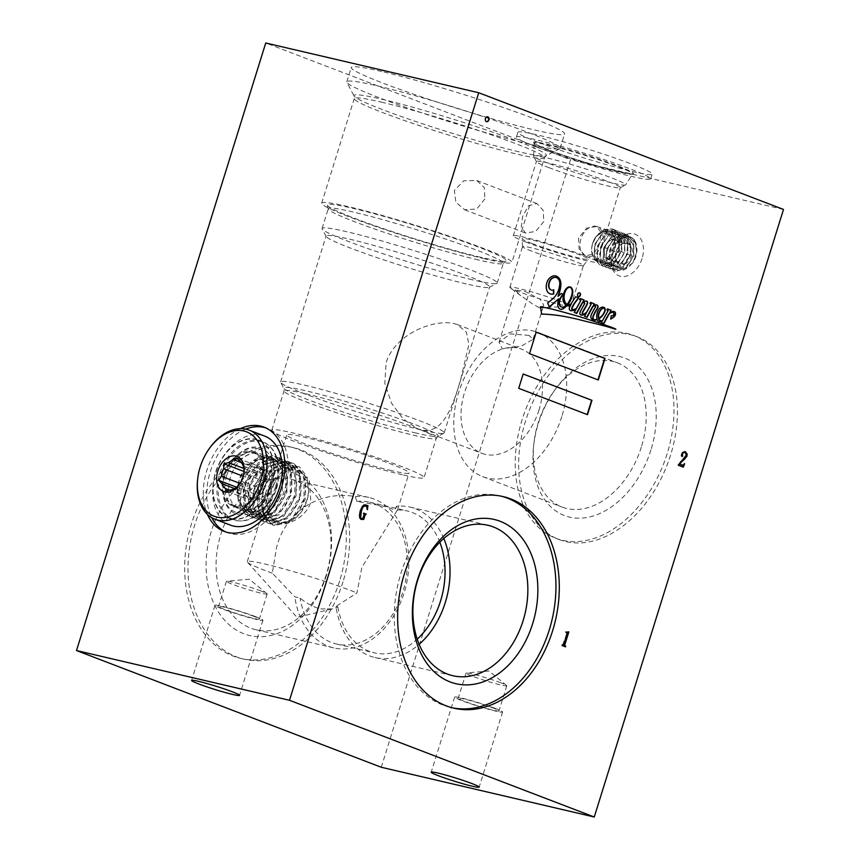 <?xml version="1.0" encoding="UTF-8"?>
<svg xmlns="http://www.w3.org/2000/svg" width="860" height="860" viewBox="0 0 860 860"><rect width="100%" height="100%" fill="white"/><g stroke="black" fill="none" stroke-linecap="round" stroke-linejoin="round"><path stroke-width="0.64" stroke-dasharray="4.3 3.22" d="M618.447 250.712A10.04 6.858 -69 0 0 619.039 245.713A10.04 6.858 -69 0 0 614.717 239.575A10.04 6.858 -69 0 0 607.418 243.004A10.04 6.858 -69 0 0 605.032 247.583A10.04 6.858 -69 0 0 604.44 252.571A10.04 6.858 -69 0 0 608.762 258.709A10.04 6.858 -69 0 0 616.061 255.28A10.04 6.858 -69 0 0 618.447 250.712M592.594 243.369A15.566 10.621 -69 0 0 591.734 247.454A15.566 10.621 -69 0 0 599.839 260.817A15.566 10.621 -69 0 0 613.395 248.228A15.566 10.621 -69 0 0 609.858 231.91A15.566 10.621 -69 0 0 595.733 237.037A15.566 10.621 -69 0 0 592.594 243.369L595.776 236.984L603.215 231.007L610.88 231.619L615.47 238.532L615.158 248.776L609.192 259.247L600.452 263.235L593.443 258.871L591.626 248.432L592.637 243.659L596.367 236.145L603.946 229.577L612.223 228.889A19.081 13.029 111 0 1 616.76 232.587C619.802 237.209 620.425 242.971 618.63 249.884L611.277 262.01L600.979 265.375L599.861 265.03L594.002 258.086L594.647 244.509L602.753 232.662L613.803 229.588L615.008 229.964L621.533 237.166L621.64 251.034L614.276 263.16L603.978 266.525L602.86 266.181L597.001 259.236L597.646 245.648L605.762 233.812L616.803 230.738L618.007 231.114L624.532 238.317L624.639 252.184L617.276 264.31L606.988 267.675L605.859 267.331L600 260.387L600.645 246.798L608.762 234.963L619.813 231.888L621.017 232.264L627.542 239.456L627.639 253.334L620.286 265.46L609.987 268.825L608.869 268.481L603.01 261.537L603.655 247.949L611.761 236.113L622.812 233.038L624.016 233.415L630.541 240.606L630.649 254.485L623.285 266.611L612.986 269.975L611.868 269.631L606.01 262.687L606.655 249.099L614.771 237.263L625.811 234.189L627.015 234.565L633.54 241.757L633.648 255.635L626.284 267.761L615.986 271.126L614.868 270.782L609.009 263.837L609.654 250.249C613.148 241.23 618.523 236.177 625.79 235.092A19.081 13.029 -69 0 0 619.566 237.381C615.169 240.273 611.944 244.595 609.88 250.335L609.235 263.923L614.868 270.782M612.223 228.889A19.081 13.029 111 0 0 612.105 228.846C618.985 232.372 621.232 239.413 618.856 249.97L611.492 262.096L601.194 265.45L600.076 265.116L594.217 258.172L594.862 244.584L602.978 232.748L614.018 229.674L615.222 230.05L621.748 237.242L621.855 251.12L614.491 263.246L604.204 266.6L603.086 266.267L597.216 259.322L597.861 245.734L605.978 233.899L617.029 230.824L618.232 231.2L624.758 238.392L624.854 252.27L617.501 264.396L607.203 267.75L606.085 267.417L600.226 260.473L600.871 246.884L608.977 235.049L620.028 231.974L621.232 232.34L627.757 239.542L627.864 253.41L620.501 265.546L610.202 268.9L609.084 268.567L603.226 261.623L603.87 248.035L611.987 236.199L623.027 233.125L624.231 233.49L630.756 240.692L630.864 254.56L623.5 266.686L613.201 270.051L612.083 269.717L606.225 262.773L606.87 249.185L614.986 237.349L626.037 234.275L627.241 234.64L633.766 241.843L633.863 255.71L626.51 267.836L616.212 271.201L615.093 270.868M624.629 264.214A11.599 7.912 -69 0 0 631.487 255.549A11.599 7.912 -69 0 0 630.584 245.078A11.599 7.912 -69 0 0 622.844 243.273A11.599 7.912 -69 0 0 618.318 247.218A11.599 7.912 -69 0 0 615.986 251.926A11.599 7.912 -69 0 0 615.351 254.979A11.599 7.912 -69 0 0 616.889 262.407A11.599 7.912 -69 0 0 624.629 264.214L616.889 262.407L615.394 254.528L615.986 251.926L617.996 247.68L622.844 243.273L630.584 245.078C629.499 248.002 629.799 251.496 631.487 255.549C627.832 257.882 625.553 260.774 624.629 264.214L612.632 259.613L604.881 257.806L603.989 247.336L610.847 238.672L618.587 240.477L619.479 250.959L612.632 259.613M629.273 236.564A18.081 12.341 111 0 1 636.808 251.808A18.081 12.341 111 0 1 632.82 262.956L622.361 269.889L613.728 264.471L612.309 255.484L615.298 245.616L621.737 238.478L629.273 236.564C626.209 235.447 622.973 235.726 619.566 237.381M613.728 264.471C618.867 271.255 624.704 269.728 631.261 259.881C635.691 247.626 633.583 240.262 624.93 237.779C616.33 236.758 606.988 251.55 609.858 260.935C613.137 269.105 618.447 269.664 625.768 262.601C633.497 253.915 631.595 237.177 622.672 236.694C612.546 234.415 601.957 254.506 608.149 262.945C614.051 269.083 620.028 266.686 626.08 255.753C629.455 242.531 626.274 235.844 616.545 235.683C605.709 237.274 599.033 258.387 606.784 263.719C612.288 269.18 623.683 260.204 624.575 248.604C624.543 237.124 620.038 232.716 611.084 235.393C601.742 239.252 597.087 256.506 603.172 261.999C610.772 266.503 616.824 262.225 621.328 249.142C621.995 236.038 617.287 231.222 607.203 234.705C596.894 239.875 594.109 259.591 602.29 262.386C609.804 266.761 621.651 251.184 618.179 239.832C615.158 231.555 609.815 229.921 602.172 234.941C593.282 241.509 591.906 258.451 599.162 261.171C606.644 265.762 618.673 250.131 615.179 238.693C612.761 226.266 596.883 229.695 592.615 243.412L595.969 236.704L606.644 229.201L616.76 232.587M625.79 235.092L634.433 239.671L636.819 251.7L632.82 262.956M603.989 247.336L615.986 251.926M610.847 238.672L622.844 243.273M618.587 240.477L630.584 245.078M619.479 250.959L631.487 255.549M604.881 257.806L616.889 262.407M635.282 256.441A17.286 11.793 111 0 1 617.233 269.75A17.286 11.793 111 0 1 611.234 255.581A17.286 11.793 111 0 1 612.191 251.045A17.286 11.793 111 0 1 615.663 244.014A17.286 11.793 111 0 1 629.595 237.478A17.286 11.793 111 0 1 635.282 256.441M602.075 243.864A15.824 10.793 111 0 1 585.853 256.173A15.824 10.793 111 0 1 585.563 256.054A15.824 10.793 111 0 1 580.941 238.929A15.824 10.793 111 0 1 596.872 226.524A15.824 10.793 111 0 1 597.173 226.621A15.824 10.793 111 0 1 602.075 243.864M642.065 258.537A22.306 15.222 111 0 1 622.64 276.576A22.306 15.222 111 0 1 611.03 257.43A22.306 15.222 111 0 1 612.266 251.572A22.306 15.222 111 0 1 616.749 242.509A22.306 15.222 111 0 1 637.002 235.156A22.306 15.222 111 0 1 642.065 258.537M335.991 606.429L337.883 606.934L332.1 608.934L320.35 608.923C313.577 607.128 306.827 603.526 300.097 598.108L294.808 596.818L272.287 573.179L276.587 547.358C285.251 512.313 319.114 489.996 355.406 496.607L356.771 501.369L380.743 505.594C387.419 507.067 392.01 508.604 394.546 510.195L396.6 506.228L397.632 509.636L361.899 567.278L356.954 592.948L335.991 606.429A77.239 56.212 103.1 0 0 374.992 657.534A77.239 56.212 103.1 0 0 419.11 644.323M439.847 542.241A72.82 52.997 103.1 0 0 407.414 511.012A72.82 52.997 103.1 0 0 394.546 510.195M356.771 501.369A72.82 52.997 -76.9 0 1 369.639 502.186A72.82 52.997 -76.9 0 1 402.792 592.142A72.82 52.997 -76.9 0 1 336.518 644.011A72.82 52.997 -76.9 0 1 300.097 598.108M487.555 116.788A2.515 1.827 103.1 0 0 487.394 116.734A2.515 1.827 103.1 0 0 485.104 118.529A2.515 1.827 103.1 0 0 486.244 121.626A2.515 1.827 103.1 0 0 486.416 121.658M579.328 292.776A1.956 1.419 103.1 0 0 579.156 292.723A1.956 1.419 103.1 0 0 577.383 294.109A1.956 1.419 103.1 0 0 578.275 296.528A1.956 1.419 103.1 0 0 578.436 296.55M598.442 318.34A4.622 3.365 103.1 0 0 599.194 317.888A116.723 84.946 -76.9 0 1 601.247 316.082A9.847 7.17 103.1 0 0 602.441 314.695A14.082 10.245 103.1 0 0 604.064 311.89A4.063 2.956 103.1 0 0 604.333 311.212A4.063 2.956 103.1 0 0 604.58 309.46A1.903 1.376 103.1 0 0 604.032 308.288A3.107 2.257 103.1 0 0 603.881 308.224M566.633 304.472A11.46 8.342 103.1 0 0 567.826 303.01A25.284 18.393 103.1 0 0 571.395 295.238A25.284 18.393 103.1 0 0 571.502 294.894A12.803 9.32 103.1 0 0 571.9 290.572A6.149 4.472 103.1 0 0 570.707 287.896A3.494 2.548 103.1 0 0 569.847 287.326M555.657 277.382A7.998 5.816 -76.9 0 1 558.204 279.21A7.46 5.429 -76.9 0 1 559.075 286.606A16.469 11.986 -76.9 0 1 558.387 289.444A16.469 11.986 -76.9 0 1 553.797 297.42L554.141 297.495M584.284 302.473L584.746 303.419M594.959 305.902A0.871 0.634 -76.9 0 1 595.228 306.375A1.516 1.097 -76.9 0 1 595.034 307.31L595.378 307.385M261.042 591.003A21.349 1.451 -162.7 0 0 240.671 584.316A21.349 1.451 -162.7 0 0 226.76 581.177A21.349 1.451 -162.7 0 0 226.406 581.317A21.349 1.451 -162.7 0 0 232.533 584.338A21.349 1.451 -162.7 0 0 254.485 591.465A21.349 1.451 -162.7 0 0 267.159 594.013A21.349 1.451 -162.7 0 0 266.955 593.701A21.349 1.451 -162.7 0 0 261.042 591.003M253.216 616.115A21.349 1.451 -162.7 0 0 231.254 608.987A21.349 1.451 -162.7 0 0 218.58 606.44A21.349 1.451 -162.7 0 0 224.707 609.45A21.349 1.451 -162.7 0 0 246.669 616.577A21.349 1.451 -162.7 0 0 259.344 619.135A21.349 1.451 -162.7 0 0 253.216 616.115M255.732 616.695A25.112 1.709 -162.7 0 0 229.9 608.321A25.112 1.709 -162.7 0 0 214.989 605.322A25.112 1.709 -162.7 0 0 222.192 608.869A25.112 1.709 -162.7 0 0 248.024 617.254A25.112 1.709 -162.7 0 0 262.934 620.254A25.112 1.709 -162.7 0 0 255.732 616.695M500.671 682.765A21.349 1.451 -162.7 0 0 480.299 676.089A21.349 1.451 -162.7 0 0 466.389 672.95A21.349 1.451 -162.7 0 0 466.034 673.09A21.349 1.451 -162.7 0 0 472.161 676.111A21.349 1.451 -162.7 0 0 494.124 683.238A21.349 1.451 -162.7 0 0 506.798 685.786A21.349 1.451 -162.7 0 0 506.583 685.463A21.349 1.451 -162.7 0 0 500.671 682.765M492.844 707.877A21.349 1.451 -162.7 0 0 470.893 700.76A21.349 1.451 -162.7 0 0 458.219 698.202A21.349 1.451 -162.7 0 0 464.335 701.222A21.349 1.451 -162.7 0 0 486.298 708.35A21.349 1.451 -162.7 0 0 498.972 710.897A21.349 1.451 -162.7 0 0 492.844 707.877M495.36 708.468A25.112 1.709 -162.7 0 0 469.528 700.083A25.112 1.709 -162.7 0 0 454.617 697.084A25.112 1.709 -162.7 0 0 461.82 700.631A25.112 1.709 -162.7 0 0 487.652 709.016A25.112 1.709 -162.7 0 0 502.573 712.015A25.112 1.709 -162.7 0 0 495.36 708.468M519.139 294.453L515.312 289.938L524.955 291.357L540.274 299.387L543.735 305.074L542.854 306.343L539.284 307.708L532.544 303.935L519.139 294.453M529.05 335.432L510.507 333.884L499.036 342.183L502.219 348.794L521.074 346.268L533.06 339.345L529.05 335.432M543.756 221.536L535.715 231.437L525.535 233.071L521.289 227.029L522.622 216.591L528.416 205.841L536.844 203.53L543.23 210.388L543.756 221.536M484.814 198.961L476.676 209.077L464.604 209.743L455.886 202.25L454.349 190.447L463.809 180.793L476.773 180.514L484.395 187.684L484.814 198.961M240.305 428.645A55.825 38.098 -69 0 0 206.808 470.57A55.825 38.098 -69 0 0 207.453 514.441M245.713 429.118A55.825 38.098 -69 0 0 210.238 471.882A55.825 38.098 -69 0 0 211.797 517.688M225.868 532.007A55.825 38.098 -69 0 0 227.556 532.727A55.825 38.098 -69 0 0 284.8 489.297A55.825 38.098 -69 0 0 267.481 428.463A55.825 38.098 -69 0 0 265.751 427.871M224.976 475.333A33.744 23.027 -69 0 0 232.63 510.7A33.744 23.027 -69 0 0 263.278 499.574A33.744 23.027 -69 0 0 270.061 485.857A33.744 23.027 -69 0 0 271.921 476.988A33.744 23.027 -69 0 0 254.367 448.028A33.744 23.027 -69 0 0 224.976 475.333M230.512 477.042A29.659 20.242 -69 0 0 239.703 509.356A29.659 20.242 -69 0 0 264.16 498.338A29.659 20.242 -69 0 0 270.115 486.287A29.659 20.242 -69 0 0 271.76 478.493A29.659 20.242 -69 0 0 260.924 453.972A29.659 20.242 -69 0 0 230.512 477.042M277.286 523.611C287.82 526.255 306.289 517.215 310.858 501.896L309.277 480.729L296.732 467.679L294.883 467.109C283.875 466.571 275.995 475.085 271.255 492.64L268.159 512.001L275.522 523.073L277.286 523.611M420.895 429.731L417.39 428.645L403.243 419.046L391.558 403.19L384.818 383.549L386.129 362.544C395.643 333.4 433.945 319.028 453.972 323.521L457.262 324.521L466.432 332.207L468.883 344.527L460.584 379.926C451.833 409.328 442.266 434.687 420.895 429.731M538.994 409.951A55.749 38.044 111 0 1 481.826 453.317A55.749 38.044 111 0 1 464.529 392.568A55.749 38.044 111 0 1 521.697 349.203A55.749 38.044 111 0 1 538.994 409.951M561.817 416.552A77.239 52.707 111 0 1 482.611 476.633A77.239 52.707 111 0 1 458.649 392.461A77.239 52.707 111 0 1 537.855 332.368A77.239 52.707 111 0 1 561.817 416.552M641.356 447.006A77.239 52.707 111 0 1 562.139 507.099A77.239 52.707 111 0 1 533.909 443.201A77.239 52.707 111 0 1 538.177 422.916A77.239 52.707 111 0 1 553.711 391.515A77.239 52.707 111 0 1 617.394 362.834A77.239 52.707 111 0 1 641.356 447.006M650.913 449.963A84.323 57.545 111 0 1 577.479 518.171A84.323 57.545 111 0 1 533.63 445.813A84.323 57.545 111 0 1 538.285 423.658A84.323 57.545 111 0 1 555.237 389.387A84.323 57.545 111 0 1 631.788 361.598A84.323 57.545 111 0 1 650.913 449.963M670.574 455.069A108.629 74.132 111 0 1 559.183 539.575A108.629 74.132 111 0 1 525.481 421.185A108.629 74.132 111 0 1 636.873 336.679A108.629 74.132 111 0 1 670.574 455.069M667.145 453.757A108.629 74.132 111 0 1 555.754 538.263A108.629 74.132 111 0 1 522.052 419.873A108.629 74.132 111 0 1 633.454 335.368A108.629 74.132 111 0 1 667.145 453.757M519.01 291.776A31.895 2.171 17.3 0 1 510.281 287.831A31.895 2.171 17.3 0 1 509.862 287.272A31.895 2.171 17.3 0 1 528.803 291.078A31.895 2.171 17.3 0 1 561.612 301.731A31.895 2.171 17.3 0 1 570.76 306.235A31.895 2.171 17.3 0 1 570.094 306.461A31.895 2.171 17.3 0 1 549.11 301.656A31.895 2.171 17.3 0 1 519.01 291.776M531.673 251.12A31.895 2.171 17.3 0 1 522.525 246.659A31.895 2.171 17.3 0 1 522.525 246.605A31.895 2.171 17.3 0 1 541.467 250.421A31.895 2.171 17.3 0 1 574.276 261.064A31.895 2.171 17.3 0 1 583.424 265.579A31.895 2.171 17.3 0 1 583.403 265.622A31.895 2.171 17.3 0 1 564.138 261.666A31.895 2.171 17.3 0 1 531.673 251.12M532.082 243.509A34.636 2.354 17.3 0 1 522.138 238.672A34.636 2.354 17.3 0 1 542.337 242.649A34.636 2.354 17.3 0 1 578.339 254.313A34.636 2.354 17.3 0 1 588.251 259.269A34.636 2.354 17.3 0 1 567.331 254.969A34.636 2.354 17.3 0 1 532.082 243.509M549.024 167.689A43.946 2.988 17.3 0 1 536.457 161.701A43.946 2.988 17.3 0 1 536.425 161.476A43.946 2.988 17.3 0 1 562.515 166.722A43.946 2.988 17.3 0 1 607.719 181.395A43.946 2.988 17.3 0 1 620.329 187.609A43.946 2.988 17.3 0 1 620.178 187.77A43.946 2.988 17.3 0 1 592.895 181.987A43.946 2.988 17.3 0 1 549.024 167.689M525.869 242.058A43.946 2.988 17.3 0 1 513.259 235.844A43.946 2.988 17.3 0 1 539.349 241.101A43.946 2.988 17.3 0 1 584.563 255.775A43.946 2.988 17.3 0 1 597.163 261.988A43.946 2.988 17.3 0 1 571.072 256.731A43.946 2.988 17.3 0 1 525.869 242.058M547.433 162.938A48.224 3.289 17.3 0 1 533.641 156.369A48.224 3.289 17.3 0 1 533.587 156.176A48.224 3.289 17.3 0 1 561.849 161.777A48.224 3.289 17.3 0 1 611.858 177.988A48.224 3.289 17.3 0 1 625.671 184.857A48.224 3.289 17.3 0 1 625.521 184.986A48.224 3.289 17.3 0 1 595.593 178.633A48.224 3.289 17.3 0 1 547.433 162.938M538.059 142.276A70.316 4.795 17.3 0 1 517.881 132.332A70.316 4.795 17.3 0 1 559.634 140.728A70.316 4.795 17.3 0 1 631.971 164.206A70.316 4.795 17.3 0 1 652.138 174.15A70.316 4.795 17.3 0 1 610.385 165.744A70.316 4.795 17.3 0 1 538.059 142.276M536.565 147.06A70.316 4.795 17.3 0 1 516.387 137.116A70.316 4.795 17.3 0 1 558.151 145.512A70.316 4.795 17.3 0 1 630.477 168.99A70.316 4.795 17.3 0 1 650.654 178.934A70.316 4.795 17.3 0 1 608.901 170.527A70.316 4.795 17.3 0 1 536.565 147.06M529.749 144.254A111.746 7.611 17.3 0 1 415.509 110.725A111.746 7.611 17.3 0 1 346.87 82.388A111.746 7.611 17.3 0 1 346.773 81.818A111.746 7.611 17.3 0 1 377.185 85.828A111.746 7.611 17.3 0 1 494.812 120.507A111.746 7.611 17.3 0 1 560.15 148.275A111.746 7.611 17.3 0 1 559.753 148.694A111.746 7.611 17.3 0 1 529.749 144.254M484.793 258.839A99.62 6.783 17.3 0 1 379.937 227.922A99.62 6.783 17.3 0 1 321.683 203.175A99.62 6.783 17.3 0 1 348.794 206.755A99.62 6.783 17.3 0 1 453.65 237.672A99.62 6.783 17.3 0 1 511.893 262.418A99.62 6.783 17.3 0 1 484.793 258.839M480.708 257.28A93.643 6.375 17.3 0 1 383.775 228.771A93.643 6.375 17.3 0 1 327.38 205.218A93.643 6.375 17.3 0 1 352.869 208.324A93.643 6.375 17.3 0 1 453.059 237.93A93.643 6.375 17.3 0 1 506.046 260.859A93.643 6.375 17.3 0 1 480.708 257.28M478.396 259.957A91.708 6.246 17.3 0 1 383.463 232.049A91.708 6.246 17.3 0 1 328.24 208.969A91.708 6.246 17.3 0 1 328.24 208.711A91.708 6.246 17.3 0 1 353.202 212.011A91.708 6.246 17.3 0 1 449.726 240.467A91.708 6.246 17.3 0 1 503.358 263.257A91.708 6.246 17.3 0 1 503.207 263.472A91.708 6.246 17.3 0 1 478.396 259.957M472.237 279.737A91.708 6.246 17.3 0 1 378.486 252.216A91.708 6.246 17.3 0 1 322.156 228.964A91.708 6.246 17.3 0 1 322.081 228.491A91.708 6.246 17.3 0 1 347.042 231.791A91.708 6.246 17.3 0 1 443.566 260.247A91.708 6.246 17.3 0 1 497.198 283.026A91.708 6.246 17.3 0 1 496.865 283.37A91.708 6.246 17.3 0 1 472.237 279.737M466.313 283.918A85.656 5.837 17.3 0 1 378.744 258.215A85.656 5.837 17.3 0 1 326.133 236.489A85.656 5.837 17.3 0 1 326.069 236.048A85.656 5.837 17.3 0 1 349.375 239.134A85.656 5.837 17.3 0 1 439.535 265.708A85.656 5.837 17.3 0 1 489.619 286.993A85.656 5.837 17.3 0 1 489.308 287.315A85.656 5.837 17.3 0 1 466.313 283.918M420.873 429.796A85.656 5.837 17.3 0 1 333.304 404.103A85.656 5.837 17.3 0 1 280.704 382.377A85.656 5.837 17.3 0 1 280.629 381.937A85.656 5.837 17.3 0 1 303.935 385.022A85.656 5.837 17.3 0 1 394.095 411.596A85.656 5.837 17.3 0 1 444.179 432.881A85.656 5.837 17.3 0 1 443.878 433.204A85.656 5.837 17.3 0 1 420.873 429.796M402.34 474.752A79.722 5.429 17.3 0 1 318.426 450.006A79.722 5.429 17.3 0 1 271.803 430.193A79.722 5.429 17.3 0 1 293.496 433.064A79.722 5.429 17.3 0 1 377.422 457.8A79.722 5.429 17.3 0 1 424.044 477.612A79.722 5.429 17.3 0 1 402.34 474.752M272.287 573.179A64.038 4.364 17.3 0 1 247.54 562.257A64.038 4.364 17.3 0 1 247.293 561.655A64.038 4.364 17.3 0 1 264.719 563.956A64.038 4.364 17.3 0 1 356.954 592.948M391.633 470.646A64.038 4.364 17.3 0 1 324.231 450.78A64.038 4.364 17.3 0 1 286.788 434.87A64.038 4.364 17.3 0 1 304.214 437.17A64.038 4.364 17.3 0 1 371.617 457.036A64.038 4.364 17.3 0 1 409.059 472.946A64.038 4.364 17.3 0 1 391.633 470.646M381.657 71.477A111.746 7.611 -162.7 0 0 351.245 67.456A111.746 7.611 -162.7 0 0 416.595 95.223A111.746 7.611 -162.7 0 0 534.211 129.903A111.746 7.611 -162.7 0 0 564.622 133.923A111.746 7.611 -162.7 0 0 499.284 106.156A111.746 7.611 -162.7 0 0 381.657 71.477M326.284 574.716A77.239 56.212 -76.9 0 1 255.99 629.746A77.239 56.212 -76.9 0 1 220.837 534.339A77.239 56.212 -76.9 0 1 291.131 479.31A77.239 56.212 -76.9 0 1 326.284 574.716M355.406 496.607A77.239 56.212 -76.9 0 1 368.94 497.488A77.239 56.212 -76.9 0 1 404.103 592.895A77.239 56.212 -76.9 0 1 333.809 647.924A77.239 56.212 -76.9 0 1 294.808 596.818M326.392 575.469A84.323 61.372 -76.9 0 1 243.81 633.745A84.323 61.372 -76.9 0 1 211.27 531.383A84.323 61.372 -76.9 0 1 293.851 473.108A84.323 61.372 -76.9 0 1 326.392 575.469M339.625 581.038A108.629 79.056 -76.9 0 1 240.768 658.427A108.629 79.056 -76.9 0 1 191.328 524.245A108.629 79.056 -76.9 0 1 290.185 446.856A108.629 79.056 -76.9 0 1 339.625 581.038M342.979 581.822A108.629 79.056 -76.9 0 1 244.122 659.212A108.629 79.056 -76.9 0 1 194.682 525.03A108.629 79.056 -76.9 0 1 293.539 447.641A108.629 79.056 -76.9 0 1 342.979 581.822M501.477 496.231A108.629 79.056 103.1 0 0 499.81 495.812A108.629 79.056 103.1 0 0 400.954 573.201A108.629 79.056 103.1 0 0 450.404 707.382A108.629 79.056 103.1 0 0 452.081 707.748M443.825 538.5A77.239 56.212 103.1 0 0 410.123 507.11A77.239 56.212 103.1 0 0 396.6 506.228M578.597 238.026L579.124 249.185L585.499 256.033L593.927 253.711L599.721 242.961L601.054 232.523L596.808 226.492L586.617 228.136L578.597 238.026M381.281 767.26L570.503 159.713L265.74 43M783.492 209.453L570.503 159.713M337.883 606.934A72.82 52.997 103.1 0 0 374.293 652.837A72.82 52.997 103.1 0 0 417.197 639.195M562.601 645.118L566.74 633.605L565.697 632.046L567.46 632.347M567.127 632.272L568.406 631.734M565.192 646.784L562.042 645.527M561.709 645.451L561.892 644.85M682.034 456.391L681.131 455.596L681.335 454.155L682.216 452.521L683.969 451.672M683.635 451.597L684.947 451.618M682.367 465.325L683.367 465.238M683.034 465.152L684.237 463.615M682.926 467.066L678.25 465.228M677.916 465.152L680.475 461.895M680.142 461.82L683.721 458.853M683.388 458.767L685.087 457.251M684.754 457.165L685.914 455.671M685.581 455.596L686.065 453.671M685.732 453.585L685.033 452.446M362.221 519.268L360.813 519.343L359.555 518.118L359.114 515.462L359.953 510.765L361.899 506.518L363.855 504.981M363.511 504.906L365.382 504.691M366.758 505.723L367.94 505.615M366.725 509.539L366.822 507.142M366.478 507.067L365.608 505.487M361.017 518.677L362.2 518.784M361.866 518.698L362.92 518.225M362.587 518.15L364.038 514.656M363.694 514.581L363.683 513.839M363.07 513.667L363.597 513.13M595.034 307.31A28.122 20.468 103.1 0 0 592.389 311.825A12.986 9.449 103.1 0 0 590.938 314.846A3.397 2.472 103.1 0 0 590.68 317.759A3.676 2.677 103.1 0 0 592.045 319.35L592.379 319.425M592.045 319.35A9.868 7.181 103.1 0 0 593.432 319.888A9.868 7.181 103.1 0 0 593.593 319.92M586.004 312.986L584.273 316.233L586.799 317.2M584.413 303.344A20.371 14.824 -76.9 0 1 582.704 306.472A89.214 64.93 103.1 0 0 580.629 310.299A5.848 4.257 103.1 0 0 579.554 313.062A1.752 1.279 103.1 0 0 580.296 314.771L580.629 314.846M580.296 314.771A6.009 4.375 103.1 0 0 580.93 314.996A6.009 4.375 103.1 0 0 581.102 315.029M575.878 308.751L573.953 312.266L576.415 313.298M570.47 304.408A73.809 53.718 103.1 0 0 569.89 305.44A6.042 4.397 103.1 0 0 568.976 308.837L569.309 308.912M568.976 308.837A2.773 2.021 103.1 0 0 570.374 310.632A2.773 2.021 103.1 0 0 570.545 310.654M558.333 298.678A14.534 10.578 103.1 0 0 557.452 304.881A5.88 4.279 103.1 0 0 559.14 308.579L559.484 308.654M559.14 308.579A5.074 3.687 103.1 0 0 560.365 309.213A5.074 3.687 103.1 0 0 560.526 309.245M553.797 297.42A74.863 54.481 -76.9 0 1 547.347 302.87L549.314 306.88M553.464 289.96L553.464 289.723A5.311 3.859 -76.9 0 1 551.496 290.067M555.495 275.866A9.6 6.987 103.1 0 0 555.323 275.823A9.6 6.987 103.1 0 0 553.216 275.77A12.793 9.309 103.1 0 0 549.282 277.941A10.374 7.546 103.1 0 0 546.347 283.262A10.277 7.482 103.1 0 0 547.111 291.637L547.444 291.712M547.111 291.637A9.944 7.235 103.1 0 0 550.508 293.991A9.944 7.235 103.1 0 0 550.679 294.023M561.107 293.346A261.558 190.35 103.1 0 0 557.667 296.291M569.879 286.917A5.429 3.945 103.1 0 0 569.718 286.875A5.429 3.945 103.1 0 0 568.224 286.917A7.912 5.762 103.1 0 0 563.913 292.056A14.373 10.46 103.1 0 0 562.795 300.548A13.362 9.729 103.1 0 0 564.945 304.462A3.569 2.601 103.1 0 0 565.891 305.171A11.46 8.342 -76.9 0 1 564.321 306.278A4.945 3.601 -76.9 0 1 561.774 307.063M575.716 296.786L575.415 296.668A73.809 53.718 103.1 0 0 570.879 303.698A11.685 8.503 -76.9 0 1 569.041 304.548A4.515 3.279 -76.9 0 1 567.331 304.752M580.231 298.538L579.296 299.678L580.543 300.237L576.146 308.278A20.167 14.674 -76.9 0 1 574.878 308.944A12.685 9.234 -76.9 0 1 572.126 309.579M586.402 301.054A2.935 2.128 103.1 0 0 586.23 301.011A2.935 2.128 103.1 0 0 585.617 300.989L585.961 301.065M585.617 300.989A13.814 10.051 103.1 0 0 582.349 302.44M590.573 302.408L589.584 303.451L590.874 303.913L586.606 311.868A16.415 11.943 -76.9 0 1 584.993 313.094A5.117 3.73 -76.9 0 1 582.37 313.932M596.335 304.848A4.461 3.246 103.1 0 0 596.173 304.805A4.461 3.246 103.1 0 0 595.099 304.795L595.432 304.881M595.099 304.795A5.128 3.73 103.1 0 0 592.862 305.945M603.215 307.149A5.826 4.236 103.1 0 0 603.053 307.106A5.826 4.236 103.1 0 0 601.581 307.117A7.084 5.16 103.1 0 0 598.796 309.03A8.364 6.085 103.1 0 0 596.969 312.771A10.729 7.815 103.1 0 0 596.625 319.082A6.772 4.923 -76.9 0 1 594.357 319.64A2.698 1.967 -76.9 0 1 594.206 319.63M602.301 315.394A42.935 31.25 103.1 0 0 603.032 314.298A10.019 7.299 103.1 0 0 604.72 310.815L604.784 310.825M604.72 310.815A3.074 2.236 103.1 0 0 604.849 309.148M607.461 308.944L606.612 309.869L607.816 310.567L602.279 320.414A4.784 3.483 -76.9 0 1 600.645 320.651M613.621 311.427A4.16 3.031 103.1 0 0 613.459 311.374A4.16 3.031 103.1 0 0 612.062 311.492A22.166 16.136 103.1 0 0 609.332 312.889M612.557 312.363A2.569 1.87 -76.9 0 1 613.223 312.846A5.343 3.891 -76.9 0 1 613.535 313.524A1.634 1.193 -76.9 0 1 612.75 315.426A5.396 3.934 -76.9 0 1 610.901 315.609L610.428 319.06A9.729 7.084 -76.9 0 1 610.815 318.781M601.892 321.092L601.14 322.64L603.462 323.65M596.754 319.469A4.741 3.451 103.1 0 0 598.56 321.436L598.904 321.511M550.83 308.869A486.341 353.944 103.1 0 0 550.669 308.837A486.341 353.944 103.1 0 0 540.231 306.622L540.564 306.697M594.744 323.446A3126.637 2275.474 -76.9 0 1 607.117 326.682A2658.475 1934.763 103.1 0 0 615.48 329.208L615.48 329.187M575.985 318.888A478.654 348.354 -76.9 0 1 578.941 319.608L579.274 319.683M578.941 319.608A860.548 626.284 103.1 0 0 590.895 322.565A860.548 626.284 103.1 0 0 591.067 322.608M540.231 306.622L541.284 314.04A276.038 200.896 -76.9 0 1 541.606 314.05M536.199 332.164L529.513 353.654M529.169 353.578L597.979 379.873M523.159 374.025L518.709 388.333M518.376 388.258L587.498 414.681M225.03 475.494A35.217 24.037 -69 0 0 238.102 514.538A35.217 24.037 -69 0 0 272.072 486.481A35.217 24.037 -69 0 0 259 447.437A35.217 24.037 -69 0 0 225.03 475.494M226.696 475.526A29.133 19.877 -69 0 0 235.726 507.271A29.133 19.877 -69 0 0 265.6 484.61A29.133 19.877 -69 0 0 256.57 452.865A29.133 19.877 -69 0 0 226.696 475.526M276.221 487.448A41.43 28.273 -69 0 0 263.364 442.298A41.43 28.273 -69 0 0 220.88 474.526A41.43 28.273 -69 0 0 233.726 519.677A41.43 28.273 -69 0 0 276.221 487.448M271.072 485.481A41.43 28.273 -69 0 0 258.226 440.32A41.43 28.273 -69 0 0 215.731 472.559A41.43 28.273 -69 0 0 228.588 517.709A41.43 28.273 -69 0 0 271.072 485.481M223.955 474.473A29.133 19.877 -69 0 0 232.985 506.217A29.133 19.877 -69 0 0 262.859 483.556A29.133 19.877 -69 0 0 253.818 451.812A29.133 19.877 -69 0 0 223.955 474.473M241.37 481.471L255.076 461.347L273.76 456.101L275.791 456.735L286.81 468.937L286.928 492.457L274.372 513.011L256.828 518.698L254.925 518.118L244.917 506.303L245.949 483.223L259.655 463.11L278.339 457.864L280.381 458.487L291.4 470.689L291.508 494.21L278.952 514.764L261.408 520.45L259.505 519.87L249.507 508.056L250.54 484.975L264.235 464.862L282.929 459.616L284.961 460.24L295.98 472.441L296.098 495.962L283.531 516.516L265.998 522.203L264.084 521.622L254.087 509.819L255.119 486.738L268.825 466.614L287.509 461.368L289.54 462.003L300.559 474.204L300.677 497.714L288.121 518.279L270.577 523.955L268.675 523.385L258.666 511.571L259.699 488.491L273.405 468.367L292.088 463.121L294.131 463.755L305.149 475.956L305.257 499.477L292.701 520.031L275.157 525.718L273.254 525.137L264.783 517.107A32.39 22.102 -69 0 1 263.601 489.985A32.39 22.102 -69 0 1 275.781 470.452C270.019 475.483 265.772 481.923 263.052 489.77L262.021 512.85L272.029 524.664L273.931 525.245L291.475 519.558L304.031 499.004L303.913 475.483L292.894 463.282L290.863 462.659L272.179 467.904L258.473 488.018L257.441 511.098L267.438 522.912L269.352 523.493L286.885 517.806L299.441 497.241L299.334 473.731L288.315 461.53L286.272 460.895L267.589 466.142L253.883 486.265L252.851 509.346L262.859 521.16L264.762 521.73L282.306 516.054L294.862 495.489L294.754 471.979L283.736 459.777L281.693 459.143L263.01 464.389L249.303 484.513L248.271 507.583L258.279 519.397L260.182 519.977L277.726 514.291L290.282 493.737L290.164 470.216L279.145 458.014L277.113 457.391L258.43 462.637L244.724 482.75L243.692 505.831L253.689 517.645L255.603 518.225L273.136 512.538L285.703 491.985L285.584 468.463L274.566 456.262L272.534 455.639L253.84 460.885L240.144 480.998C235.769 495.973 237.661 507.002 245.799 514.087L257.097 515.183L268.696 506.862L272.168 499.853L260.634 510.539L251.174 512.582L243.165 508.84L238.284 500.122L237.5 488.222L239.155 480.396L245.272 468.066L259.634 456.51L274.318 457.692L283.037 471L282.306 490.694L280.704 495.457L269.782 511.259L252.249 516.935L250.335 516.355L240.338 504.551L241.37 481.471M270.373 492.081A27.369 18.683 111 0 1 294.217 469.936A27.369 18.683 111 0 1 308.45 493.425A27.369 18.683 111 0 1 306.934 500.617A27.369 18.683 111 0 1 301.441 511.743A27.369 18.683 111 0 1 276.587 520.762A27.369 18.683 111 0 1 270.373 492.081M275.781 470.452L288.111 464.54L299.56 466.905L307.084 477.02L308.589 492.124L306.891 500.262L300.785 512.646L289.53 522.568L277.587 523.74L268.986 515.667L266.729 501.058L268.696 491.554C270.029 485.943 275.254 479.235 276.963 476.236C272.437 480.149 268.922 485.018 266.428 490.856C262.483 500.638 261.934 509.389 264.783 517.107M276.49 488.899A27.971 19.092 -69 0 0 267.804 458.412A27.971 19.092 -69 0 0 244.745 468.797A27.971 19.092 -69 0 0 239.123 480.17A27.971 19.092 -69 0 0 237.575 487.512A27.971 19.092 -69 0 0 247.798 510.657A27.971 19.092 -69 0 0 276.49 488.899M239.37 484.341L241.509 480.966A15.566 10.621 -69 0 0 243.004 477.311A15.566 10.621 -69 0 0 243.831 473.494L265.6 481.837A15.566 10.621 -69 0 0 264.966 474.365L243.197 466.023M236.618 487.147L258.387 495.489A15.566 10.621 -69 0 0 263.278 489.308L241.509 480.966M229.684 490.178L247.164 496.876A15.566 10.621 -69 0 0 248.809 497.757A15.566 10.621 -69 0 0 252.689 498.166L230.921 489.824M239.994 483.395L243.154 484.61A15.566 10.621 -69 0 0 243.788 492.07L234.576 488.544M248.432 482.492A15.566 10.621 -69 0 0 253.27 499.466A15.566 10.621 -69 0 0 269.234 487.351A15.566 10.621 -69 0 0 264.396 470.388A15.566 10.621 -69 0 0 248.432 482.492M197.596 479.783A47.709 32.562 111 0 1 200.229 467.249A47.709 32.562 111 0 1 209.819 447.856M224.729 474.656A27.971 19.092 111 0 1 253.41 452.897A27.971 19.092 111 0 1 262.085 483.385A27.971 19.092 111 0 1 233.404 505.142A27.971 19.092 111 0 1 224.729 474.656M275.447 487.115A41.807 28.53 111 0 1 232.565 519.634A41.807 28.53 111 0 1 219.601 474.075A41.807 28.53 111 0 1 262.472 441.546A41.807 28.53 111 0 1 275.447 487.115M271.33 485.534A41.807 28.53 111 0 1 228.459 518.064A41.807 28.53 111 0 1 215.484 472.495A41.807 28.53 111 0 1 258.355 439.976A41.807 28.53 111 0 1 271.33 485.534M230.458 525.148A47.709 32.562 111 0 1 215.656 473.15A47.709 32.562 111 0 1 264.579 436.041M244.003 468.517L250.368 470.957A15.566 10.621 -69 0 0 245.476 477.128L243.165 476.246M239.822 461.229L261.591 469.571A15.566 10.621 -69 0 0 259.946 468.678A15.566 10.621 -69 0 0 256.065 468.281L241.327 462.637M243.831 473.494L243.993 472.022M247.164 496.876L249.217 499.789L226.201 490.974M249.217 499.789L252.689 498.166M243.154 484.61L241.735 489.157L243.788 492.07M241.735 489.157L236.575 487.179M258.387 495.489L261.859 493.855L238.844 485.04M261.859 493.855L263.278 489.308M265.6 481.837L267.019 477.279L244.003 468.463M267.019 477.279L264.966 474.365M261.591 469.571L259.537 466.647L236.522 457.832M259.537 466.647L256.065 468.281M250.368 470.957L246.895 472.581L245.476 477.128M246.895 472.581L244.003 471.473M245.799 514.087A32.39 22.102 -69 0 0 249.239 515.935A32.39 22.102 -69 0 0 280.704 495.457M548.906 150.511A51.578 3.515 17.3 0 1 534.103 143.276A51.578 3.515 17.3 0 1 564.321 149.264A51.578 3.515 17.3 0 1 617.803 166.603A51.578 3.515 17.3 0 1 632.573 173.956A51.578 3.515 17.3 0 1 601.548 167.614A51.578 3.515 17.3 0 1 548.906 150.511M618.458 166.184A52.309 3.558 17.3 0 1 619.221 171.699A52.309 3.558 17.3 0 1 548.594 149.866A52.309 3.558 17.3 0 1 547.82 144.351A52.309 3.558 17.3 0 1 618.458 166.184M519.021 151.822A100.792 6.869 17.3 0 1 415.982 121.582A100.792 6.869 17.3 0 1 354.073 96.019A100.792 6.869 17.3 0 1 381.421 99.126A100.792 6.869 17.3 0 1 490.522 131.429A100.792 6.869 17.3 0 1 546.089 155.821A100.792 6.869 17.3 0 1 519.021 151.822M381.378 102.136A99.62 6.783 17.3 0 1 486.233 133.053A99.62 6.783 17.3 0 1 544.487 157.799A99.62 6.783 17.3 0 1 517.376 154.22A99.62 6.783 17.3 0 1 412.52 123.313A99.62 6.783 17.3 0 1 354.266 98.556A99.62 6.783 17.3 0 1 381.378 102.136M416.219 433.085A80.904 5.515 17.3 0 1 333.519 408.812A80.904 5.515 17.3 0 1 283.821 388.29A80.904 5.515 17.3 0 1 305.773 390.784A80.904 5.515 17.3 0 1 393.342 416.713A80.904 5.515 17.3 0 1 437.944 436.289A80.904 5.515 17.3 0 1 416.219 433.085M305.73 393.794A79.722 5.429 17.3 0 1 389.655 418.54A79.722 5.429 17.3 0 1 436.278 438.342A79.722 5.429 17.3 0 1 414.574 435.483A79.722 5.429 17.3 0 1 330.659 410.736A79.722 5.429 17.3 0 1 284.036 390.924A79.722 5.429 17.3 0 1 305.73 393.794M591.734 247.454L591.626 248.432M595.969 236.704L596.367 236.145M585.563 256.054L617.233 269.75M611.234 255.581L611.03 257.43M369.639 502.186L407.414 511.012M266.955 593.701L249.411 579.242L226.76 581.177M226.406 581.317L218.58 606.44M214.989 605.322L191.597 680.421M506.583 685.463L489.039 671.015L466.389 672.95M466.034 673.09L458.219 698.202M454.617 697.084L431.225 772.194M499.036 342.183L515.312 289.938M464.604 209.743L525.535 233.071M227.556 532.727L224.127 531.415M264.16 498.338L263.278 499.574M275.522 523.073L239.703 509.356M417.39 428.645L481.826 453.317M482.611 476.633L562.139 507.099M533.909 443.201L533.63 445.813M555.754 538.263L559.183 539.575M520.751 295.7L510.281 287.831M509.862 287.272L522.525 246.605M522.525 246.659L522.138 238.672M513.259 235.844L536.425 161.476M536.457 161.701L533.641 156.369M533.587 156.176L534.221 143.276C534.243 143.19 533.544 143.942 548.637 149.876C575.834 160.669 632.369 176.214 632.702 173.827L625.671 184.857M516.387 137.116L517.881 132.332M321.683 203.175L354.266 98.556L354.073 96.019L346.87 82.388M559.753 148.694L546.089 155.821L544.487 157.799L511.893 262.418M328.24 208.969L327.38 205.218M322.081 228.491L328.24 208.711M326.133 236.489L322.156 228.964M280.629 381.937L326.069 236.048M271.803 430.193L284.036 390.924L283.821 388.29L280.704 382.377M443.878 433.204L437.944 436.289L436.278 438.342L424.044 477.612M247.293 561.655L286.788 434.87M332.1 608.934L297.012 617.351L247.54 562.257M346.773 81.818L351.245 67.456M333.809 647.924L255.99 629.746M244.122 659.212L240.768 658.427M374.992 657.534L452.812 675.713M450.404 707.382L453.757 708.167M499.81 495.812L503.164 496.596M410.123 507.11L487.942 525.277M293.539 447.641L290.185 446.856M368.94 497.488L291.131 479.31M560.15 148.275L564.622 133.923M397.632 509.636L409.059 472.946M444.179 432.881L489.619 286.993M489.308 287.315L496.865 283.37M497.198 283.026L503.358 263.257M503.207 263.472L506.046 260.859M650.654 178.934L652.138 174.15M620.178 187.77L625.521 184.986M597.163 261.988L620.329 187.609M583.403 265.622L588.251 259.269M570.76 306.235L583.424 265.579M539.284 307.708L570.094 306.461M633.454 335.368L636.873 336.679M553.711 391.515L555.237 389.387M537.855 332.368L617.394 362.834M457.262 324.521L521.697 349.203M296.732 467.679L260.924 453.972M271.76 478.493L271.921 476.988M267.481 428.463L264.052 427.151M476.773 180.514L536.855 203.53M533.06 339.345L543.735 305.074M502.573 712.015L479.171 787.126M506.798 685.786L498.972 710.897M262.934 620.254L239.542 695.353M267.159 594.013L259.344 619.135M336.518 644.011L374.293 652.837M615.663 244.014L616.749 242.509M596.872 226.524L629.595 237.478M263.364 442.298L258.226 440.32M235.726 507.271L232.985 506.217M256.57 452.865L253.818 451.812M233.726 519.677L228.588 517.709M275.802 456.735L274.566 456.262M294.131 463.755L292.905 463.282M289.551 462.003L288.315 461.53M284.961 460.25L283.736 459.777M280.381 458.487L279.156 458.014M273.254 525.137L272.018 524.664M268.675 523.385L267.438 522.912M264.084 521.622L262.859 521.149M259.505 519.87L258.269 519.397M254.925 518.118L253.689 517.645M308.45 493.425L308.589 492.124M301.441 511.743L300.785 512.646M244.745 468.797L245.272 468.066M239.607 484.008L239.166 484.621M253.27 499.466L248.809 497.757M253.41 452.897L267.804 458.412M228.459 518.064L232.565 519.634M258.355 439.976L262.472 441.546M233.404 505.142L247.798 510.657M264.396 470.388L259.946 468.678M237.575 487.512L237.5 488.222M260.634 510.539C251.808 514.463 245.283 512.173 241.058 503.67C233.307 488.362 248.293 458.778 264.815 458.337C291.346 453.854 285.477 511.109 260.354 513.979C251.055 515 245.541 509.647 243.821 497.918C241.198 478.612 261.139 454.811 275.426 460.723C286.638 463.744 290.959 482.567 283.875 497.811C276.425 512.194 267.653 517.924 257.548 515C246.121 511.055 244.928 487.362 256.56 472.968C267.901 460.186 278.135 458.444 287.251 467.733C296.399 478.461 291.228 503.767 278.404 513.194C268.352 520.16 260.612 519.01 255.183 509.743C247.433 495.973 259.387 467.851 275.297 464.228C285.778 461.96 292.626 466.733 295.829 478.558C300.624 497.015 283.714 522.267 269.943 519.386C258.226 518.655 253.238 499.036 261.73 482.901C269.567 469.141 278.844 463.551 289.573 466.12C301.247 469.581 304.859 490.308 296.453 505.551C289.024 518.107 280.715 523.052 271.524 520.354C259.204 516.484 258.742 490.275 271.964 476.214C282.553 465.572 292.024 464.25 300.387 472.237C312.331 484.32 302.43 517.021 286.154 521.945C273.362 524.965 266.89 518 266.729 501.058M250.335 516.355L249.239 515.935"/><path stroke-width="1.29" d="M417.197 639.195A72.82 52.997 103.1 0 0 440.567 600.957A72.82 52.997 103.1 0 0 439.847 542.241M485.438 118.605A2.515 1.827 103.1 0 0 486.588 121.701A2.515 1.827 103.1 0 0 488.867 119.916A2.515 1.827 103.1 0 0 487.727 116.82A2.515 1.827 103.1 0 0 485.438 118.605M486.416 121.658A2.515 1.827 103.1 0 0 488.534 119.841A2.515 1.827 103.1 0 0 487.555 116.788M577.716 294.195A1.956 1.419 103.1 0 0 578.608 296.603A1.956 1.419 103.1 0 0 580.382 295.216A1.956 1.419 103.1 0 0 579.489 292.798A1.956 1.419 103.1 0 0 577.716 294.195M578.436 296.55A1.956 1.419 103.1 0 0 580.048 295.13A1.956 1.419 103.1 0 0 579.328 292.776M604.397 311.965A4.063 2.956 103.1 0 0 604.666 311.288A4.063 2.956 103.1 0 0 604.913 309.546A1.903 1.376 103.1 0 0 604.365 308.364A3.107 2.257 103.1 0 0 604.053 308.256A3.107 2.257 103.1 0 0 602.559 308.568A5.998 4.364 103.1 0 0 600.742 310.18A9.482 6.901 103.1 0 0 598.732 314.738A9.309 6.772 103.1 0 0 598.775 318.415A4.622 3.365 103.1 0 0 599.528 317.963A116.723 84.946 -76.9 0 1 601.581 316.158A9.847 7.17 103.1 0 0 602.774 314.771A14.082 10.245 103.1 0 0 604.397 311.965M568.17 303.085A25.284 18.393 103.1 0 0 571.739 295.313A25.284 18.393 103.1 0 0 571.836 294.969A12.803 9.32 103.1 0 0 572.233 290.648A6.149 4.472 103.1 0 0 571.04 287.971A3.494 2.548 103.1 0 0 570.019 287.358A3.494 2.548 103.1 0 0 569.417 287.326A5.805 4.225 103.1 0 0 565.514 291.046A10.438 7.6 103.1 0 0 564.472 300.473A10.879 7.912 103.1 0 0 566.966 304.548A11.46 8.342 103.1 0 0 568.17 303.085M610.815 318.781A9.729 7.084 -76.9 0 1 611.6 318.308A60.028 43.688 103.1 0 0 613.889 316.673A3.924 2.849 103.1 0 0 615.061 314.685A3.924 2.849 103.1 0 0 615.233 313.986L615.567 314.061A2.548 1.849 103.1 0 0 614.266 311.599A2.548 1.849 103.1 0 0 614.158 311.578A4.16 3.031 103.1 0 0 613.793 311.46A4.16 3.031 103.1 0 0 612.395 311.567A22.166 16.136 103.1 0 0 609.665 312.965L611.137 310.267L607.482 308.901L606.956 309.955L608.149 310.654L602.613 320.49A4.784 3.483 -76.9 0 1 600.817 320.705A4.784 3.483 -76.9 0 1 598.861 319.049A22.392 16.297 103.1 0 0 602.451 315.717A42.935 31.25 103.1 0 0 603.376 314.373A10.019 7.299 103.1 0 0 605.053 310.89A3.074 2.236 103.1 0 0 604.472 307.665A5.826 4.236 103.1 0 0 603.387 307.192A5.826 4.236 103.1 0 0 601.914 307.192A7.084 5.16 103.1 0 0 599.13 309.106A8.364 6.085 103.1 0 0 597.302 312.846A10.729 7.815 103.1 0 0 596.958 319.157A6.772 4.923 -76.9 0 1 594.69 319.716A2.698 1.967 -76.9 0 1 594.378 319.683A2.698 1.967 -76.9 0 1 593.045 318.125A4.601 3.343 -76.9 0 1 593.701 315.48A30.885 22.478 -76.9 0 1 596.432 310.331A18.006 13.104 103.1 0 0 597.947 307.729A2.107 1.537 103.1 0 0 597.528 305.397A4.461 3.246 103.1 0 0 596.507 304.881A4.461 3.246 103.1 0 0 595.432 304.881A5.128 3.73 103.1 0 0 593.207 306.031L594.378 303.86L590.605 302.365L589.917 303.526L591.207 303.999L586.939 311.943A16.415 11.943 -76.9 0 1 585.327 313.169A5.117 3.73 -76.9 0 1 582.704 314.007A0.752 0.548 -76.9 0 1 582.478 313.147A4.762 3.472 -76.9 0 1 582.962 311.879A7.933 5.773 -76.9 0 1 583.488 310.954A148.479 108.059 -76.9 0 1 585.585 307.407A15.845 11.535 103.1 0 0 587.101 304.569A4.601 3.354 103.1 0 0 587.38 303.838A4.601 3.354 103.1 0 0 587.638 302.591A1.419 1.032 103.1 0 0 587.434 301.613A2.935 2.128 103.1 0 0 586.574 301.086A2.935 2.128 103.1 0 0 585.961 301.065A13.814 10.051 103.1 0 0 582.682 302.516L584.091 299.968L580.253 298.495L579.629 299.753L580.876 300.312L576.479 308.353A20.167 14.674 -76.9 0 1 575.211 309.03A12.685 9.234 -76.9 0 1 572.459 309.654L572.029 309.17A2.451 1.784 -76.9 0 1 572.298 307.772A20.285 14.76 -76.9 0 1 575.738 301.871L578.672 297.925L575.749 296.743A73.809 53.718 103.1 0 0 571.212 303.784A11.685 8.503 -76.9 0 1 569.374 304.623A4.515 3.279 -76.9 0 1 567.664 304.827A20.747 15.104 103.1 0 0 569.589 302.172A18.189 13.233 103.1 0 0 571.803 297.162A18.189 13.233 103.1 0 0 572.76 292.594A6.579 4.784 103.1 0 0 571.362 287.638A5.429 3.945 103.1 0 0 570.051 286.96A5.429 3.945 103.1 0 0 568.557 286.993A7.912 5.762 103.1 0 0 564.246 292.131A14.373 10.46 103.1 0 0 563.128 300.624A13.362 9.729 103.1 0 0 565.278 304.537A3.569 2.601 103.1 0 0 566.224 305.246A11.46 8.342 -76.9 0 1 564.665 306.353A4.945 3.601 -76.9 0 1 561.935 307.117A4.945 3.601 -76.9 0 1 560.236 305.934A5.697 4.139 -76.9 0 1 559.806 300.495A11.846 8.621 -76.9 0 1 563.386 294.41L561.44 293.432A261.558 190.35 103.1 0 0 558.011 296.377L559.387 292.755A22.22 16.168 103.1 0 0 559.559 292.196A22.22 16.168 103.1 0 0 560.913 284.241A9.557 6.955 103.1 0 0 557.796 276.963A9.6 6.987 103.1 0 0 555.667 275.899A9.6 6.987 103.1 0 0 553.561 275.845A12.793 9.309 103.1 0 0 549.626 278.027A10.374 7.546 103.1 0 0 546.691 283.348A10.277 7.482 103.1 0 0 547.444 291.712A9.944 7.235 103.1 0 0 550.841 294.066A9.944 7.235 103.1 0 0 553.775 293.937L553.797 289.809A5.311 3.859 -76.9 0 1 551.658 290.11A5.311 3.859 -76.9 0 1 548.938 286.208A7.611 5.536 -76.9 0 1 551.238 279.21A8.665 6.31 -76.9 0 1 555.334 277.329A7.998 5.816 -76.9 0 1 555.829 277.414A7.998 5.816 -76.9 0 1 558.538 279.285A7.46 5.429 -76.9 0 1 559.409 286.692A16.469 11.986 -76.9 0 1 558.721 289.53A16.469 11.986 -76.9 0 1 554.141 297.495A74.863 54.481 -76.9 0 1 547.691 302.957L549.433 307.16L558.667 298.753A14.534 10.578 103.1 0 0 557.785 304.967A5.88 4.279 103.1 0 0 559.484 308.654A5.074 3.687 103.1 0 0 560.698 309.288A5.074 3.687 103.1 0 0 563.02 308.848A20.747 15.104 103.1 0 0 567.127 305.418A8.149 5.923 103.1 0 0 569.266 305.096A14.265 10.384 103.1 0 0 570.803 304.494A73.809 53.718 103.1 0 0 570.234 305.515A6.042 4.397 103.1 0 0 569.309 308.912A2.773 2.021 103.1 0 0 570.707 310.707A2.773 2.021 103.1 0 0 571.051 310.739A12.76 9.288 103.1 0 0 576.221 308.826L574.297 312.341L576.716 313.427L582.317 303.182A5.354 3.902 -76.9 0 1 584.262 302.483L584.746 303.419A20.371 14.824 -76.9 0 1 583.048 306.547A89.214 64.93 103.1 0 0 580.962 310.374A5.848 4.257 103.1 0 0 579.887 313.137A1.752 1.279 103.1 0 0 580.629 314.846A6.009 4.375 103.1 0 0 581.263 315.072A6.009 4.375 103.1 0 0 583.725 314.717A24.37 17.738 103.1 0 0 586.348 313.072L584.606 316.308L587.111 317.318L592.744 306.869A6.364 4.633 -76.9 0 1 594.841 305.923A0.871 0.634 -76.9 0 1 595.571 306.45A1.516 1.097 -76.9 0 1 595.378 307.385A28.122 20.468 103.1 0 0 592.733 311.911A12.986 9.449 103.1 0 0 591.271 314.921A3.397 2.472 103.1 0 0 591.013 317.834A3.676 2.677 103.1 0 0 592.379 319.425A9.868 7.181 103.1 0 0 593.765 319.963A9.868 7.181 103.1 0 0 595.346 320.092A7.041 5.117 103.1 0 0 597.087 319.544A4.741 3.451 103.1 0 0 598.904 321.511A12.491 9.095 103.1 0 0 602.236 321.167L601.291 322.403L603.763 323.79L609.041 314.115A8.815 6.418 -76.9 0 1 612.202 312.363A2.569 1.87 -76.9 0 1 612.728 312.384A2.569 1.87 -76.9 0 1 613.556 312.922A5.343 3.891 -76.9 0 1 613.868 313.599A1.634 1.193 -76.9 0 1 613.083 315.512A5.396 3.934 -76.9 0 1 611.234 315.695L610.761 319.146A9.729 7.084 -76.9 0 1 611.933 318.383A60.028 43.688 103.1 0 0 614.223 316.749A3.924 2.849 103.1 0 0 615.394 314.771A3.924 2.849 103.1 0 0 615.567 314.061M594.206 319.63A2.698 1.967 -76.9 0 1 594.034 319.608A2.698 1.967 -76.9 0 1 592.712 318.039A4.601 3.343 -76.9 0 1 593.368 315.405A30.885 22.478 -76.9 0 1 596.098 310.256A18.006 13.104 103.1 0 0 597.614 307.654A2.107 1.537 103.1 0 0 597.625 307.633A2.107 1.537 103.1 0 0 597.195 305.321L597.528 305.397M582.704 314.007L582.37 313.932A0.752 0.548 -76.9 0 1 582.145 313.072A4.762 3.472 -76.9 0 1 582.629 311.804A7.933 5.773 -76.9 0 1 583.155 310.879A148.479 108.059 -76.9 0 1 585.241 307.321A15.845 11.535 103.1 0 0 586.767 304.483A4.601 3.354 103.1 0 0 587.047 303.763A4.601 3.354 103.1 0 0 587.305 302.516A1.419 1.032 103.1 0 0 587.09 301.527L587.434 301.613M567.321 304.752L567.664 304.827A4.515 3.279 -76.9 0 1 567.654 304.827L567.31 304.752A4.515 3.279 -76.9 0 1 567.31 304.752A4.515 3.279 -76.9 0 1 567.321 304.752A20.747 15.104 103.1 0 0 569.255 302.096A18.189 13.233 103.1 0 0 571.459 297.087A18.189 13.233 103.1 0 0 572.427 292.518L572.76 292.594M558.011 296.377L559.054 292.669A22.22 16.168 103.1 0 0 559.226 292.12A22.22 16.168 103.1 0 0 560.58 284.165L560.913 284.241M232.34 691.805A25.112 1.709 -162.7 0 0 206.507 683.42A25.112 1.709 -162.7 0 0 191.597 680.421A25.112 1.709 -162.7 0 0 198.8 683.969A25.112 1.709 -162.7 0 0 224.632 692.354A25.112 1.709 -162.7 0 0 239.542 695.353A25.112 1.709 -162.7 0 0 232.34 691.805M471.968 783.578A25.112 1.709 -162.7 0 0 446.136 775.193A25.112 1.709 -162.7 0 0 431.225 772.194A25.112 1.709 -162.7 0 0 438.428 775.741A25.112 1.709 -162.7 0 0 464.26 784.126A25.112 1.709 -162.7 0 0 479.171 787.126A25.112 1.709 -162.7 0 0 471.968 783.578M207.453 514.441A55.825 38.098 -69 0 0 224.127 531.415A55.825 38.098 -69 0 0 281.37 487.986A55.825 38.098 -69 0 0 264.052 427.151A55.825 38.098 -69 0 0 240.305 428.645M211.797 517.688A55.825 38.098 -69 0 0 225.868 532.007M419.11 644.323A77.239 56.212 103.1 0 0 445.286 602.516A77.239 56.212 103.1 0 0 443.825 538.5M417.648 580.307A77.239 56.212 103.1 0 0 452.812 675.713A77.239 56.212 103.1 0 0 523.106 620.683A77.239 56.212 103.1 0 0 487.942 525.277A77.239 56.212 103.1 0 0 417.648 580.307M417.541 579.554A84.323 61.372 103.1 0 0 450.092 681.915A84.323 61.372 103.1 0 0 532.663 623.64A84.323 61.372 103.1 0 0 500.122 521.278A84.323 61.372 103.1 0 0 417.541 579.554M404.308 573.986A108.629 79.056 103.1 0 0 453.757 708.167A108.629 79.056 103.1 0 0 552.614 630.778A108.629 79.056 103.1 0 0 503.164 496.596A108.629 79.056 103.1 0 0 404.308 573.986M452.081 707.748A108.629 79.056 103.1 0 0 549.26 629.993A108.629 79.056 103.1 0 0 501.477 496.231M594.26 817L783.492 209.453L478.719 92.74L289.498 700.287L594.26 817L381.281 767.26L76.508 650.547L265.74 43L478.719 92.74M523.181 373.982L518.709 388.333L587.498 414.681L591.97 400.33L523.181 373.982M536.21 332.121L529.513 353.654L598.302 379.991L605.01 358.469L536.21 332.121M561.214 311.513A486.341 353.944 103.1 0 0 551.002 308.912A486.341 353.944 103.1 0 0 540.564 306.697L541.617 314.115A276.038 200.896 -76.9 0 1 562.332 316.104A478.654 348.354 -76.9 0 1 576.157 318.931A478.654 348.354 -76.9 0 1 579.274 319.683A860.548 626.284 103.1 0 0 591.228 322.64A860.548 626.284 103.1 0 0 595.077 323.521A3126.637 2275.474 -76.9 0 1 607.45 326.757A2658.475 1934.763 103.1 0 0 615.824 329.283L615.814 329.079A140.47 102.232 103.1 0 0 607.407 325.843A353.557 257.312 103.1 0 0 595.948 321.952A1235.411 899.098 103.1 0 0 578.683 316.394A2911.713 2119.061 103.1 0 0 561.214 311.513L560.87 311.438A486.341 353.944 103.1 0 0 550.83 308.869M566.03 632.121L568.847 631.907L564.773 644.968L565.525 646.86L562.042 645.527L563.687 644.548L567.073 633.691L566.03 632.121L567.46 632.347M562.214 644.968L563.687 644.548M685.033 452.446L683.625 452.521L682.539 453.8L682.625 456.316L681.475 455.671L682.55 452.596L685.431 451.747L687.14 454.101L686.946 456.337L679.497 464.174L682.7 465.4L684.635 463.766L683.259 467.141L678.25 465.228L685.914 455.671L686.065 453.671L684.614 452.338M684.947 451.618L687.14 454.101M686.807 454.015L686.603 456.262L684.893 458.831L679.153 464.099L683.367 465.238M684.7 452.371L683.291 452.446L682.206 453.725L682.625 456.316L682.034 456.391M362.232 506.604L363.855 504.981L367.94 505.615L367.413 509.668L366.822 507.142L365.081 505.358L362.812 507.013L361.297 511.506L360.641 518.075L361.361 518.752L362.92 518.225L364.038 514.656L363.597 513.13L366.263 514.151L365.124 515.075L363.769 519.408L361.146 519.418L359.888 518.193L359.448 515.538L360.286 510.851L362.232 506.604M365.446 504.68L366.618 505.368M366.285 505.293L367.94 505.615M365.608 505.487L363.146 507.099M362.812 507.013L360.963 511.431L360.308 518L362.2 518.784M363.587 513.173L365.93 514.076L364.79 515L363.468 519.214M363.361 519.16L360.813 519.343M289.498 700.287L76.508 650.547M265.751 427.871A55.825 38.098 -69 0 0 245.713 429.118M568.514 631.821L564.773 644.968M564.439 644.882L565.02 645.989M564.687 645.914L565.719 646.258M565.375 646.183L565.203 646.741M562.601 645.118L563.354 644.462L562.601 645.118M565.697 632.046L567.127 632.272L565.697 632.046M682.367 465.325L683.034 465.152L682.367 465.325M684.291 463.68L682.937 467.023M682.292 456.241L681.7 456.316M366.758 505.723L367.607 505.54L366.758 505.723M367.575 505.798L367.413 509.668M361.017 518.677L361.866 518.698L361.017 518.677M365.414 514.559L364.79 515L365.586 514.602M593.593 319.92A9.868 7.181 103.1 0 0 595.012 320.017L595.346 320.092M586.799 317.2L592.411 306.794A6.364 4.633 -76.9 0 1 594.507 305.848A0.871 0.634 -76.9 0 1 594.959 305.902M581.102 315.029A6.009 4.375 103.1 0 0 583.392 314.631A24.37 17.738 103.1 0 0 586.004 312.986L586.348 313.072M576.415 313.298L581.983 303.107A5.354 3.902 -76.9 0 1 583.929 302.408L584.284 302.473M570.545 310.654A2.773 2.021 103.1 0 0 570.717 310.664A12.76 9.288 103.1 0 0 575.878 308.751L576.221 308.826M560.526 309.245A5.074 3.687 103.1 0 0 562.676 308.772A20.747 15.104 103.1 0 0 566.794 305.343A8.149 5.923 103.1 0 0 568.922 305.02A14.265 10.384 103.1 0 0 570.47 304.408L570.803 304.494M549.314 306.88L558.667 298.753M551.496 290.067A5.311 3.859 -76.9 0 1 551.324 290.024A5.311 3.859 -76.9 0 1 548.605 286.133A7.611 5.536 -76.9 0 1 550.905 279.135A8.665 6.31 -76.9 0 1 555.001 277.253A7.998 5.816 -76.9 0 1 555.495 277.339A7.998 5.816 -76.9 0 1 555.657 277.382M550.679 294.023A9.944 7.235 103.1 0 0 553.442 293.862L553.464 289.96M560.58 284.165A9.557 6.955 103.1 0 0 557.463 276.877L557.796 276.963M557.463 276.877A9.6 6.987 103.1 0 0 555.495 275.866M561.774 307.063A4.945 3.601 -76.9 0 1 561.601 307.031A4.945 3.601 -76.9 0 1 559.903 305.848A5.697 4.139 -76.9 0 1 559.473 300.419A11.846 8.621 -76.9 0 1 563.053 294.324L561.397 293.464M572.427 292.518A6.579 4.784 103.1 0 0 571.029 287.562L571.362 287.638M571.029 287.562A5.429 3.945 103.1 0 0 569.879 286.917M572.265 309.611L571.685 309.095A2.451 1.784 -76.9 0 1 571.954 307.687A20.285 14.76 -76.9 0 1 575.404 301.796L578.339 297.85L575.716 296.786M582.682 302.516L583.746 299.893L580.231 298.538M587.09 301.527A2.935 2.128 103.1 0 0 586.402 301.054M593.207 306.031L594.034 303.773L590.573 302.408M597.195 305.321A4.461 3.246 103.1 0 0 596.335 304.848M604.849 309.148A3.074 2.236 103.1 0 0 604.129 307.59L604.472 307.665M604.129 307.59A5.826 4.236 103.1 0 0 603.215 307.149M600.645 320.651A4.784 3.483 -76.9 0 1 600.484 320.619A4.784 3.483 -76.9 0 1 598.528 318.974A22.392 16.297 103.1 0 0 602.118 315.642L602.451 315.717M609.665 312.965L610.804 310.191L607.461 308.944M613.621 311.427A4.16 3.031 103.1 0 1 613.825 311.503L614.158 311.578M615.233 313.986A2.548 1.849 103.1 0 0 614.04 311.546M603.462 323.65L608.708 314.04A8.815 6.418 -76.9 0 1 611.868 312.287A2.569 1.87 -76.9 0 1 612.395 312.309A2.569 1.87 -76.9 0 1 612.557 312.363M598.775 321.457A12.491 9.095 103.1 0 0 601.892 321.092L602.236 321.167M595.012 320.017A7.041 5.117 103.1 0 0 596.754 319.469L597.087 319.544M603.881 308.224A3.107 2.257 103.1 0 0 603.709 308.181A3.107 2.257 103.1 0 0 602.226 308.493A5.998 4.364 103.1 0 0 600.409 310.105A9.482 6.901 103.1 0 0 598.399 314.663A9.309 6.772 103.1 0 0 598.442 318.34L598.775 318.415M569.847 287.326A3.494 2.548 103.1 0 0 569.686 287.283A3.494 2.548 103.1 0 0 569.083 287.24A5.805 4.225 103.1 0 0 565.181 290.97A10.438 7.6 103.1 0 0 564.138 300.387A10.879 7.912 103.1 0 0 566.633 304.472L566.966 304.548M615.48 329.187L615.48 329.004A140.47 102.232 103.1 0 0 607.063 325.768A353.557 257.312 103.1 0 0 595.614 321.877A1235.411 899.098 103.1 0 0 578.35 316.319L578.683 316.394M578.35 316.319A2911.713 2119.061 103.1 0 0 560.87 311.438M591.067 322.608A860.548 626.284 103.1 0 0 594.744 323.446L595.077 323.521M541.606 314.05A276.038 200.896 -76.9 0 1 561.999 316.029A478.654 348.354 -76.9 0 1 575.813 318.856A478.654 348.354 -76.9 0 1 575.985 318.888M597.979 379.873L604.666 358.394L536.199 332.164M587.176 414.552L591.637 400.244L523.159 374.025M243.165 476.246L223.707 468.797A15.566 10.621 -69 0 0 222.213 472.452A15.566 10.621 -69 0 0 221.385 476.268L218.72 480.342L222.02 483.739A15.566 10.621 -69 0 0 225.395 488.534L226.201 490.974L230.921 489.824A15.566 10.621 -69 0 0 236.618 487.147L239.37 484.341M242.961 476.967A18.834 12.857 111 0 1 239.166 484.621A18.834 12.857 111 0 1 222.073 490.823A18.834 12.857 111 0 1 217.806 471.087A18.834 12.857 111 0 1 234.2 455.854A18.834 12.857 111 0 1 243.993 472.022A18.834 12.857 111 0 1 242.961 476.967M225.395 488.534L229.684 490.178M234.576 488.544L222.02 483.739M221.385 476.268L239.994 483.395M260.569 481.084A45.204 30.842 -69 0 0 250.314 433.709A45.204 30.842 -69 0 0 209.281 448.608A45.204 30.842 -69 0 0 200.197 466.98A45.204 30.842 -69 0 0 197.692 478.859A45.204 30.842 -69 0 0 221.203 517.645A45.204 30.842 -69 0 0 260.569 481.084M209.281 448.608L209.819 447.856A47.709 32.562 111 0 1 249.153 430.129A47.709 32.562 111 0 1 263.955 482.127A47.709 32.562 111 0 1 215.032 519.236A47.709 32.562 111 0 1 197.596 479.783L197.692 478.859M249.153 430.129L264.579 436.041A47.709 32.562 111 0 1 279.382 488.039A47.709 32.562 111 0 1 230.458 525.148L215.032 519.236M241.327 462.637L234.296 459.939A15.566 10.621 -69 0 0 228.599 462.615L244.003 468.517M243.831 473.494L244.003 468.463L243.197 466.023A15.566 10.621 -69 0 0 239.822 461.229L236.522 457.832L234.296 459.939M228.599 462.615L223.879 463.766L223.707 468.797M236.575 487.179L218.72 480.342M244.003 471.473L223.879 463.766"/></g></svg>
